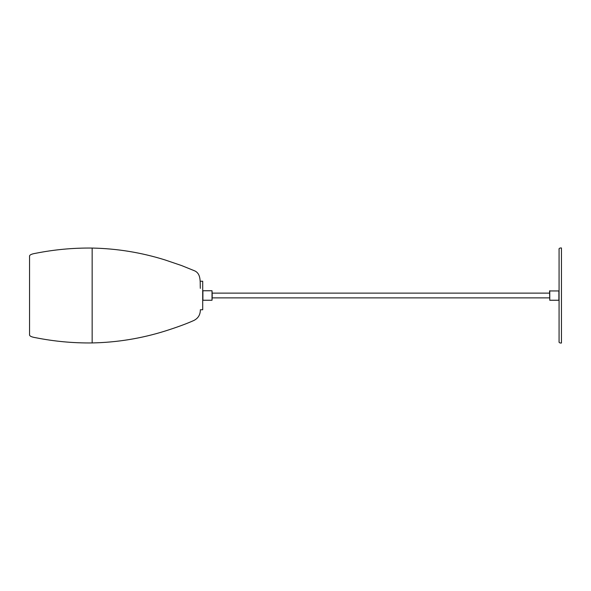 <?xml version="1.0" encoding="UTF-8"?>
<svg xmlns="http://www.w3.org/2000/svg" width="591" height="591" viewBox="0 0 591 591"><rect width="100%" height="100%" fill="white"/><g stroke="black" fill="none" stroke-linecap="round" stroke-linejoin="round"><path stroke-width="0.89" d="M561.45 247.984L561.45 343.016C558.768 343.268 558.916 341.428 559.071 342.063L559.071 248.937C558.923 249.594 558.746 247.732 561.45 247.984M92.152 342.935L92.152 248.065C73.136 247.843 54.328 249.587 35.704 253.288C31.33 253.99 29.277 255.039 29.55 256.442L29.55 334.558C29.277 335.961 31.33 337.01 35.704 337.712C54.328 341.413 73.136 343.157 92.152 342.935C116.959 342.44 141.212 338.495 164.919 331.1C176.923 327.303 186.586 323.757 193.907 320.455C198.037 318.357 200.179 314.981 200.334 310.334M549.763 290.75L549.763 300.25L549.571 290.942L559.071 290.942M549.763 300.25L558.887 300.25L558.887 290.75M200.334 281.242L202.706 281.242L202.706 309.758L200.334 309.758M212.213 295.5L212.021 290.75L212.021 300.25L212.213 295.5M202.898 290.75L202.898 300.25L202.898 290.75L212.021 290.75M202.706 292.449L202.706 298.056M29.55 334.558L29.55 256.442M92.152 248.065C116.959 248.56 141.212 252.505 164.919 259.9L181.622 265.573L193.907 270.545C201.509 273.271 199.943 282.321 200.334 288.371M549.571 293.121L212.213 293.121M549.571 297.879L212.213 297.879M202.898 300.25L212.021 300.25"/></g></svg>
